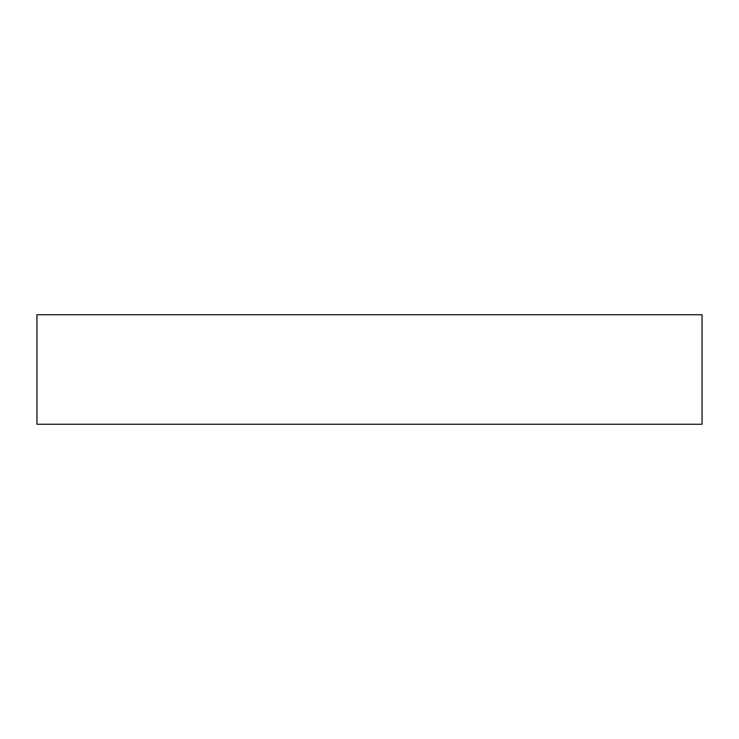 <?xml version="1.0" encoding="UTF-8"?>
<svg xmlns="http://www.w3.org/2000/svg" width="739" height="739" viewBox="0 0 739 739"><rect width="100%" height="100%" fill="white"/><g stroke="black" fill="none" stroke-linecap="round" stroke-linejoin="round"><path stroke-width="1.11" d="M702.05 369.5L702.05 424.26L36.95 424.26L36.95 314.74L702.05 314.74L702.05 369.5"/></g></svg>
